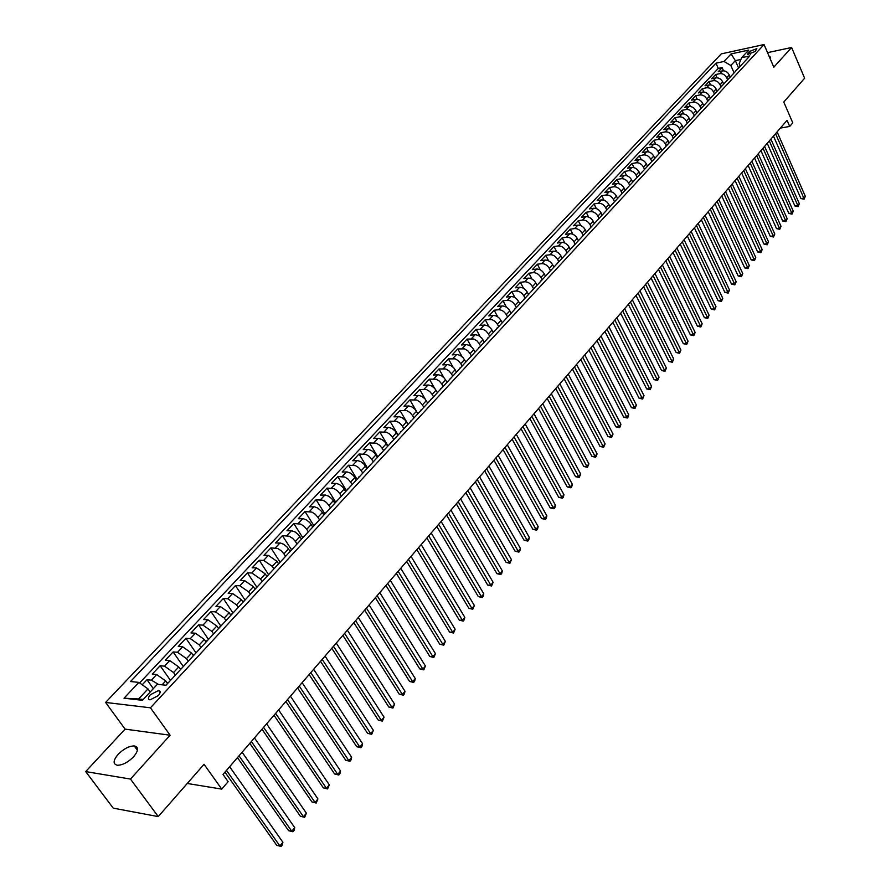 <?xml version="1.0" encoding="UTF-8"?>
<svg xmlns="http://www.w3.org/2000/svg" width="891" height="891" viewBox="0 0 891 891"><rect width="100%" height="100%" fill="white"/><g stroke="black" fill="none" stroke-linecap="round" stroke-linejoin="round"><path stroke-width="1.34" d="M133.628 756.737C138.617 750.601 138.818 746.992 134.24 745.923C129.028 746.034 123.649 748.841 118.102 754.365C113.023 760.546 112.812 764.177 117.478 765.269C122.724 765.113 128.115 762.273 133.628 756.737M770.091 58.55L770.013 56.612L769.122 56.311M158.275 695.626C160.692 692.719 160.792 691.004 158.576 690.503L150.356 694.735C147.917 697.653 147.817 699.368 150.056 699.88L158.275 695.626M85.692 771.584L113.213 808.137L158.253 816.602L130.476 779.068L170.103 735.22L150.445 707.799L105.606 702.442L125.085 729.128L85.692 771.584L130.476 779.068M150.445 707.799L764.055 44.55L721.253 53.883L105.606 702.442M764.055 44.55L773.811 67.181L791.598 47.49L767.541 52.647M791.598 47.49L804.629 78.219L783.768 102.042L792.778 122.858L789.716 126.433L787.065 120.33L222.995 774.413L228.129 781.663L221.748 789.114L204.05 764.289L158.253 816.602M730.108 76.849L729.25 74.911C727.624 71.937 725.341 70.589 722.412 70.879L718.213 71.759L722.122 67.593L723.548 70.79M727.613 79.878L726.644 77.706C725.007 74.733 722.724 73.385 719.794 73.663L715.596 74.543L717.055 77.795M715.596 74.543L711.653 78.742L715.852 77.873C718.792 77.595 721.075 78.954 722.712 81.927L723.581 83.877M716.999 90.982L716.119 89.022C714.471 86.037 712.176 84.667 709.225 84.946L705.015 85.803L709.002 81.56L710.495 84.868M710.35 98.144L709.459 96.183C707.799 93.187 705.494 91.818 702.542 92.074L698.321 92.931L702.353 88.643L703.879 92.007M703.623 105.394L702.732 103.423C701.061 100.405 698.744 99.035 695.782 99.28L691.561 100.126L695.626 95.805L697.185 99.235M696.84 112.7L695.938 110.729C694.245 107.711 691.928 106.319 688.966 106.564L684.733 107.399L688.843 103.022L690.436 106.519M689.99 120.085L689.077 118.113C687.373 115.073 685.045 113.68 682.072 113.914L677.839 114.739L681.983 110.328L683.62 113.892M683.063 127.547L682.15 125.564C680.434 122.524 678.084 121.109 675.111 121.343L670.867 122.156L675.055 117.69L676.737 121.332M676.08 135.076L675.144 133.093C673.418 130.041 671.068 128.627 668.083 128.839L663.828 129.641L668.061 125.141L669.787 128.85M669.007 142.694L668.072 140.7C666.334 137.637 663.962 136.212 660.977 136.423L656.723 137.203L660.999 132.659L662.77 136.446M661.879 150.379L660.933 148.374C659.173 145.311 656.801 143.874 653.805 144.075L649.539 144.854L653.86 140.255L655.687 144.119M654.662 158.153L653.716 156.137C651.945 153.063 649.561 151.615 646.565 151.804L642.288 152.573L646.643 147.928L648.525 151.882M647.389 165.993L646.42 163.989C644.638 160.892 642.244 159.433 639.237 159.623L634.96 160.369L639.359 155.68L641.286 159.712M640.028 173.923L639.059 171.907C637.254 168.8 634.849 167.341 631.842 167.519L627.554 168.254L632.009 163.521L633.991 167.642M632.588 181.942L631.608 179.915C629.792 176.797 627.375 175.327 624.368 175.494L620.069 176.218L624.569 171.428L626.607 175.65M625.081 190.039L624.09 188.001C622.263 184.882 619.835 183.39 616.806 183.557L612.507 184.259L617.062 179.425L619.156 183.746M617.485 198.214L616.483 196.176C614.645 193.046 612.206 191.554 609.177 191.699L604.866 192.4L609.466 187.511L611.627 191.933M609.812 206.489L608.809 204.44C606.938 201.299 604.499 199.796 601.458 199.929L597.148 200.609L601.793 195.675L604.031 200.208M602.06 214.842L601.046 212.793C599.164 209.63 596.703 208.115 593.662 208.249L589.352 208.917L594.041 203.928L596.346 208.572M594.219 223.296L593.194 221.235C591.301 218.061 588.828 216.535 585.788 216.658L581.467 217.315L586.2 212.258L588.583 217.025M586.311 231.849L585.264 229.755C583.349 226.581 580.876 225.044 577.825 225.156L573.492 225.791L578.281 220.69L580.743 225.579M578.315 240.492L577.245 238.387C575.319 235.191 572.824 233.642 569.772 233.743L565.44 234.366L570.285 229.21L572.824 234.233M570.229 249.246L569.137 247.097C567.199 243.9 564.694 242.341 561.631 242.43L557.298 243.031L562.188 237.819L564.827 242.987M562.065 258.1L560.951 255.917C558.991 252.699 556.474 251.128 553.411 251.206L549.056 251.797L554.013 246.529L556.741 251.841M553.823 267.066L552.665 264.816C550.683 261.598 548.165 260.016 545.092 260.072L540.737 260.651L545.749 255.327L548.566 260.796M545.481 276.132L544.29 273.827C542.296 270.597 539.757 269.004 536.683 269.049L532.328 269.605L537.384 264.226L540.314 269.862M537.05 285.287L535.814 282.937C533.809 279.696 531.259 278.092 528.185 278.126L523.819 278.671L528.931 273.225L531.983 279.028M528.497 294.498L527.26 292.148C525.222 288.896 522.672 287.27 519.587 287.292L515.21 287.826L520.389 282.313L523.552 288.316M519.854 303.82L518.595 301.459C516.546 298.195 513.984 296.569 510.888 296.569L506.511 297.082L511.746 291.513L515.043 297.717M511.111 313.242L509.841 310.881C507.77 307.595 505.197 305.958 502.09 305.958L497.713 306.448L503.003 300.813L506.444 307.228M502.257 322.776L500.976 320.404C498.893 317.118 496.309 315.459 493.202 315.447L488.825 315.915L494.171 310.224L497.757 316.873M493.313 332.421L490.763 328.256L487.867 325.928L484.771 325.015L479.826 325.493L485.227 319.735L488.981 326.629M484.27 342.177L481.697 337.99L478.779 335.651L475.671 334.726L470.715 335.183L476.195 329.358L480.115 336.531M475.115 352.034L472.52 347.846L469.59 345.496L466.472 344.55L461.516 344.973L467.051 339.081L471.172 346.554M465.859 362.024L463.231 357.814L460.291 355.442L457.161 354.484L452.194 354.896L457.796 348.927L462.139 356.734M456.493 372.115L453.842 367.894L450.879 365.51L447.739 364.542L442.771 364.92L448.44 358.884L453.018 367.07M447.015 382.328L444.331 378.096L441.357 375.701L438.205 374.71L433.249 375.066L438.973 368.963L443.829 377.572M437.425 392.675L434.719 388.42L431.723 386.003L428.571 385.001L423.593 385.335L429.395 379.154L434.585 388.276M427.713 403.133L424.985 398.867L421.978 396.439L418.815 395.415L413.836 395.715L419.706 389.478L425.308 399.235M417.89 413.714L415.139 409.437L412.11 406.998L408.936 405.962L403.957 406.229L409.905 399.914L416.22 410.84M407.955 424.428L405.171 420.14L402.131 417.679L398.945 416.62L393.967 416.877L399.981 410.473L408.045 424.328M397.898 435.276L395.081 430.966L392.018 428.493L388.832 427.424L383.854 427.635L389.935 421.165L398.099 435.064M387.719 446.246L384.879 441.925L381.793 439.43L378.597 438.35L373.607 438.539L379.766 431.979L388.019 445.923M377.405 457.361L374.532 453.029L371.436 450.512L368.228 449.409L363.25 449.565L369.475 442.938L377.817 456.905M366.969 468.61L364.074 464.256L360.955 461.727L357.736 460.602L352.747 460.736L359.062 454.02L367.504 468.031M356.411 479.993L353.482 475.627L350.341 473.088L347.111 471.94L342.133 472.041L348.515 465.247L357.046 479.302M345.708 491.52L342.745 487.143L339.594 484.581L336.364 483.423L331.374 483.49L337.845 476.607L346.476 490.696M334.882 503.203L331.886 498.804L328.712 496.231L325.471 495.051L320.482 495.084L327.03 488.112L335.762 502.246M323.912 515.02L321.428 511.234L317.697 508.026L314.445 506.812L309.455 506.823L316.093 499.762L324.914 513.929M312.797 526.993L309.745 522.572L306.537 519.965L303.274 518.74L298.285 518.707L305 511.557L313.933 525.768M301.548 539.122L298.463 534.689L295.233 532.061L291.958 530.813L286.98 530.746L293.785 523.507L302.817 537.752M290.154 551.406L287.036 546.963L283.784 544.312L280.509 543.042L275.519 542.942L282.414 535.602L291.557 549.892M278.605 563.847L276.978 561.319L268.336 555.383L263.914 555.293L270.897 547.865L280.041 562.021M266.91 576.455L265.262 573.915L256.575 567.935L252.153 567.801L259.225 560.272L268.425 574.394M255.06 589.229L253.389 586.69L244.657 580.642L240.247 580.487L247.408 572.857L256.719 586.991M243.054 602.171L241.361 599.621L232.584 593.517L228.174 593.328L235.436 585.599L244.858 599.777M230.892 615.28L229.176 612.73L220.355 606.571L215.945 606.337L223.307 598.507L232.841 612.73M218.562 628.578L216.825 626.017L207.959 619.802L203.56 619.535L211.011 611.594L220.656 625.85M206.066 642.043L204.306 639.471L195.396 633.211L190.997 632.9L198.548 624.858L208.316 639.148M193.392 655.698L191.61 653.125L182.655 646.799L178.267 646.454L185.929 638.301L195.82 652.624M180.55 669.542L178.746 666.958L169.747 660.565L165.358 660.186L173.121 651.922L183.145 666.279M167.541 683.575L165.704 680.98L156.66 674.532L152.283 674.108L160.157 665.733L170.292 680.123M749.298 51.544L747.616 54.407L755.167 51.5L756.849 48.637L749.298 51.544L750.445 54.184M738.516 67.861L735.342 60.644L730.82 65.477L723.993 61.468L715.963 63.183L130.531 681.526L138.896 682.395L124.016 698.188L142.449 700.315L157.362 684.321L166.004 685.224L749.832 55.921L741.624 57.681L739.162 63.718L740.276 66.235M723.993 61.468L731.11 53.905L748.707 50.085L741.624 57.681M175.371 675.133L173.556 672.549L178.746 666.958M188.279 661.211L186.486 658.638L191.61 653.125M201.021 647.49L199.25 644.917L204.306 639.471M213.584 633.947L211.835 631.374L216.825 626.017M225.98 620.582L224.254 618.02L229.176 612.73M238.209 607.395L236.505 604.844L241.361 599.621M250.282 594.386L248.6 591.836L253.389 586.69M262.143 581.467L260.528 579.005L265.262 573.915M273.849 568.714L272.301 566.342L276.978 561.319M285.41 556.151L283.928 553.834L288.539 548.878M296.848 543.766L295.4 541.494L299.955 536.605M308.152 531.559L306.727 529.31L311.226 524.487M319.323 519.531L317.92 517.292L322.353 512.514M330.349 507.647L328.957 505.409L333.334 500.697M341.231 495.919L339.861 493.681L344.182 489.036M351.99 484.325L350.631 482.109L354.896 477.509M362.604 472.887L361.267 470.671L365.477 466.127M373.095 461.583L371.77 459.366L375.935 454.889M383.453 450.423L382.139 448.218L386.26 443.785M393.688 439.386L392.385 437.191L396.45 432.814M403.801 428.493L402.52 426.299L406.53 421.978M413.78 417.734L412.522 415.54L416.487 411.274M423.659 407.098L422.401 404.915L426.321 400.694M433.405 396.584L432.168 394.412L436.044 390.247M443.05 386.204L441.813 384.032L445.645 379.911M452.572 375.935L451.358 373.775L455.134 369.709M461.983 365.789L460.781 363.639L464.523 359.619M471.283 355.765L470.103 353.616L473.789 349.64M480.483 345.853L479.302 343.714L482.955 339.783M489.571 336.063L488.413 333.925L492.021 330.038M498.559 326.373L497.412 324.246L500.976 320.404M507.447 316.795L506.311 314.679L509.841 310.881M516.234 307.328L515.109 305.212L518.595 301.459M524.922 297.973L523.808 295.857L527.26 292.148M533.509 288.706L532.406 286.612L535.814 282.937M542.006 279.562L540.915 277.457L544.29 273.827M550.404 270.508L549.324 268.414L552.665 264.816M558.713 261.553L557.643 259.459L560.951 255.917M566.932 252.688L565.874 250.616L569.137 247.097M575.063 243.934L574.016 241.862L577.245 238.387M583.104 235.269L582.068 233.197L585.264 229.755M591.067 226.693L590.031 224.632L593.194 221.235M598.93 218.206L597.917 216.157L601.046 212.793M606.092 210.866L606.704 209.831L605.713 207.77L608.809 204.44M614.422 201.522L613.42 199.473L616.483 196.176M622.052 193.314L621.06 191.264L624.09 188.001M629.614 185.205L628.612 183.134L631.608 179.915M637.087 177.175L636.085 175.104L639.059 171.907M644.494 169.245L643.48 167.14L646.42 163.989M651.822 161.405L650.809 159.266L653.716 156.137M659.073 153.642L658.059 151.47L660.933 148.374M666.268 145.968L665.232 143.763L668.072 140.7M673.362 138.35L672.326 136.123L675.144 133.093M680.39 130.788L679.354 128.56L682.15 125.564M687.34 123.292L686.315 121.076L689.077 118.113M694.212 115.875L693.209 113.669L695.938 110.729M701.028 108.535L700.025 106.341L702.732 103.423M707.766 101.262L706.775 99.068L709.459 96.183M714.448 94.067L713.468 91.884L716.119 89.022M721.064 86.939L720.084 84.756L722.712 81.927M722.122 67.593L718.302 68.407L139.62 682.918M158.576 684.444L151.381 680.178L147.004 679.733L142.237 684.789M160.157 665.733L164.534 666.134L173.556 672.549M173.121 651.922L177.521 652.279L186.486 658.638M185.929 638.301L190.318 638.624L199.25 644.917M198.548 624.858L202.959 625.137L211.835 631.374M211.011 611.594L215.422 611.839L224.254 618.02M223.307 598.507L227.717 598.719L236.505 604.844M235.436 585.599L239.846 585.777L248.6 591.836M247.408 572.857L251.83 572.991L260.528 579.005M259.225 560.272L263.647 560.383L272.301 566.342M270.897 547.865L277.792 548.544L281.188 550.727L283.928 553.834M282.414 535.602L289.308 536.237L292.682 538.398L295.4 541.494M293.785 523.507L300.679 524.086L304.043 526.236L306.727 529.31M305 511.557L311.895 512.091L315.247 514.218L317.92 517.292M316.093 499.762L322.976 500.252L326.306 502.357L328.957 505.409M327.03 488.112L333.913 488.558L337.232 490.64L339.861 493.681M337.845 476.607L344.717 477.008L348.025 479.08L350.631 482.109M348.515 465.247L355.386 465.603L358.683 467.652L361.267 470.671M359.062 454.02L365.934 454.343L369.208 456.37L371.77 459.366M369.475 442.938L376.336 443.217L379.599 445.222L382.139 448.218M379.766 431.979L386.627 432.224L389.868 434.218L392.385 437.191M389.935 421.165L396.785 421.365L400.014 423.336L402.52 426.299M399.981 410.473L406.819 410.64L410.038 412.589L412.522 415.54M409.905 399.914L416.743 400.037L419.939 401.975L422.401 404.915M419.706 389.478L426.533 389.567L429.718 391.483L432.168 394.412M429.395 379.154L436.222 379.21L439.397 381.125L441.813 384.032M438.973 368.963L445.79 368.985L448.953 370.879L451.358 373.775M448.44 358.884L455.245 358.873L458.397 360.755L460.781 363.639M457.796 348.927L464.601 348.882L467.73 350.742L470.103 353.616M467.051 339.081L473.834 339.003L476.952 340.852L479.302 343.714M476.195 329.358L482.967 329.247L486.074 331.073L488.413 333.925M485.227 319.735L491.999 319.591L495.095 321.406L497.412 324.246M494.171 310.224L498.548 309.734C501.644 309.745 504.239 311.393 506.311 314.679M503.003 300.813L507.38 300.312C510.476 300.312 513.049 301.949 515.109 305.212M511.746 291.513L516.112 290.989C519.208 290.978 521.77 292.604 523.808 295.857M520.389 282.313L524.754 281.779C527.84 281.745 530.39 283.36 532.406 286.612M528.931 273.225L533.297 272.668C536.371 272.624 538.91 274.228 540.915 277.457M537.384 264.226L541.739 263.658C544.813 263.602 547.341 265.184 549.324 268.414M545.749 255.327L550.092 254.737C553.166 254.67 555.683 256.252 557.643 259.459M554.013 246.529L558.356 245.927C561.419 245.849 563.925 247.408 565.874 250.616M562.188 237.819L566.531 237.206C569.583 237.117 572.078 238.665 574.016 241.862M570.285 229.21L574.617 228.575C577.669 228.475 580.152 230.012 582.068 233.197M578.281 220.69L582.614 220.044C585.654 219.932 588.127 221.458 590.031 224.632M586.2 212.258L590.521 211.601C593.562 211.479 596.023 212.994 597.917 216.157M594.041 203.928L598.351 203.248C601.392 203.115 603.842 204.618 605.713 207.77M601.793 195.675L606.103 194.984C609.132 194.839 611.571 196.332 613.42 199.473M609.466 187.511L613.765 186.798C616.795 186.642 619.223 188.135 621.06 191.264M617.062 179.425L621.35 178.701C624.368 178.545 626.785 180.015 628.612 183.134M624.569 171.428L628.857 170.693C631.875 170.526 634.281 171.996 636.085 175.104M632.009 163.521L636.285 162.775C639.293 162.585 641.698 164.044 643.48 167.14M639.359 155.68L643.636 154.923C646.643 154.733 649.027 156.181 650.809 159.266M646.643 147.928L650.92 147.16C653.916 146.959 656.288 148.396 658.059 151.47M653.86 140.255L658.126 139.475C661.111 139.263 663.483 140.689 665.232 143.763M660.999 132.659L665.254 131.868C668.228 131.645 670.589 133.071 672.326 136.123M668.061 125.141L672.315 124.339C675.289 124.105 677.639 125.52 679.354 128.56M675.055 117.69L679.298 116.877C682.272 116.643 684.611 118.046 686.315 121.076M681.983 110.328L686.215 109.493C689.177 109.259 691.505 110.64 693.209 113.669M688.843 103.022L693.064 102.187C696.027 101.942 698.344 103.323 700.025 106.341M695.626 95.805L699.847 94.947C702.799 94.691 705.104 96.072 706.775 99.068M702.353 88.643L706.563 87.786C709.503 87.518 711.809 88.888 713.468 91.884M709.002 81.56L713.212 80.691C716.152 80.413 718.447 81.772 720.084 84.756M736.489 70.3L734.808 72.126M739.096 67.493L735.454 71.091M734.095 72.895L730.82 65.477M187.255 783.467L221.748 789.114M780.36 128.104L789.716 126.433M740.9 59.452L735.342 60.644L731.11 53.905M150.2 691.995L147.995 688.91L138.595 698.978L143.195 699.502M718.302 68.407L715.963 63.183M147.004 679.733L153.33 688.632M732.569 74.532L729.941 77.372M728.248 79.188L728.905 78.152M725.976 81.638L723.325 84.5M721.632 86.327L722.289 85.28M719.315 88.822L716.642 91.706M714.95 93.522L715.607 92.486M712.6 96.061L709.882 98.99M708.2 100.806L708.846 99.759M705.806 103.389L703.066 106.341M701.384 108.156L702.03 107.109M698.945 110.785L696.183 113.758M694.501 115.574L695.147 114.538M692.006 118.247L689.222 121.265M687.54 123.069L688.186 122.034M685.012 125.798L682.194 128.839M680.512 130.643L681.158 129.607M677.94 133.416L675.088 136.49M673.418 138.294L674.053 137.259M670.789 141.123L667.916 144.231M666.245 146.035L666.88 144.988M663.572 148.908L660.665 152.038M658.995 153.842L659.63 152.806M656.277 156.76L653.337 159.934M651.666 161.739L652.301 160.692M648.915 164.712L645.942 167.909M644.271 169.713L644.906 168.666M641.464 172.743L638.457 175.972M636.798 177.766L637.421 176.73M633.935 180.851L630.906 184.114M629.235 185.907L629.87 184.871M626.328 189.048L623.266 192.356M621.606 194.138L622.23 193.102M618.644 197.334L615.547 200.675M613.888 202.457L614.512 201.422M610.87 205.71L607.74 209.084M603.018 214.174L599.855 217.582M598.206 219.364L598.819 218.328M595.077 222.728L591.88 226.18M590.232 227.962L590.844 226.927M587.058 231.382L583.817 234.868M582.179 236.638L582.792 235.614M578.938 240.124L575.664 243.655M574.027 245.426L574.639 244.39M570.741 248.968L567.433 252.532M565.796 254.303L566.398 253.267M562.444 257.911L559.102 261.52M557.465 263.268L558.067 262.244M554.057 266.955L550.671 270.597M549.045 272.345L549.647 271.321M545.57 276.087L542.151 279.774M540.536 281.523L541.127 280.498M536.995 285.332L533.542 289.063M531.927 290.811L532.517 289.787M528.33 294.687L524.832 298.452M523.217 300.189L523.808 299.164M519.553 304.143L516.012 307.952M514.408 309.689L514.998 308.665M510.677 313.71L507.102 317.564M505.498 319.29L506.088 318.265M501.7 323.377L498.08 327.287M496.487 329.002L497.067 327.988M492.623 333.167L488.959 337.11M487.377 338.825L487.945 337.812M483.434 343.068L479.737 347.067M478.155 348.771L478.723 347.757M474.146 353.081L470.392 357.124M468.822 358.828L469.39 357.814M464.746 363.216L460.948 367.315M459.377 368.997L459.945 367.994M455.223 373.474L451.392 377.617M449.832 379.299L450.378 378.296M445.6 383.854L441.713 388.042M440.154 389.723L440.711 388.721M435.855 394.357L431.923 398.6M430.375 400.259L430.921 399.268M425.987 404.993L422.011 409.281M420.474 410.94L421.009 409.938M416.008 415.752L411.976 420.095M410.45 421.744L410.985 420.752M405.906 426.644L401.83 431.032M400.304 432.681L400.839 431.69M395.671 437.67L391.55 442.114M390.035 443.751L390.559 442.76M385.324 448.83L381.136 453.33M379.633 454.956L380.156 453.976M374.833 460.135L370.6 464.69M369.108 466.305L369.62 465.325M364.219 471.573L359.931 476.195M358.449 477.788L358.95 476.819M353.471 483.167L349.127 487.834M347.657 489.426L348.158 488.457M342.578 494.895L338.19 499.639M336.72 501.21L337.21 500.241M331.552 506.779L327.097 511.579M325.649 513.149L326.139 512.18M320.381 518.818L315.871 523.685M314.434 525.233L314.913 524.276M309.066 531.014L304.499 535.937M303.074 537.473L303.541 536.527M297.605 543.365L292.983 548.355M291.569 549.881L292.025 548.934M286 555.884L281.311 560.94M279.908 562.455L280.364 561.508M274.228 568.569L269.483 573.681M268.091 575.185L268.536 574.25M262.31 581.411L257.499 586.601M256.118 588.082L256.563 587.158M250.226 594.442L245.348 599.699M243.989 601.169L244.424 600.244M237.986 607.64L233.041 612.963M231.693 614.411L232.117 613.498M225.579 621.016L220.567 626.418M219.231 627.854L219.643 626.941M212.994 634.57L207.915 640.05M206.601 641.464L207.002 640.562M200.241 648.314L195.096 653.871M193.792 655.264L194.193 654.373M187.31 662.258L182.098 667.882M180.806 669.264L181.196 668.373M174.202 676.38L168.911 682.094M138.896 682.395L147.995 688.91M167.642 683.453L168.02 682.573M124.016 698.188L138.595 698.978M170.103 735.22L125.085 729.128M773.477 136.089L800.909 198.537L803.816 198.114L775.56 133.672M805.308 196.276L804.061 199.216L803.816 198.114L805.308 196.276L777.108 131.868M804.061 199.216L800.909 198.537M767.229 143.328L794.895 205.955L797.813 205.543L769.312 140.912M799.316 203.683L798.069 206.634L797.813 205.543L799.316 203.683L770.882 139.096M798.069 206.634L794.895 205.955M760.925 150.635L788.836 213.439L791.754 213.027L763.008 148.218M793.268 211.156L792.01 214.118L791.754 213.027L793.268 211.156L764.589 146.38M792.01 214.118L788.836 213.439M754.566 158.008L782.71 220.99L785.639 220.589L756.648 155.602M787.176 218.696L785.907 221.681L785.639 220.589L787.176 218.696L758.241 153.753M785.907 221.681L782.71 220.99M748.139 165.459L776.529 228.619L779.458 228.23L750.211 163.053M781.017 226.314L779.736 229.31L779.458 228.23L781.017 226.314L751.826 161.182M779.736 229.31L776.529 228.619M741.646 172.988L770.292 236.315L773.232 235.937L743.729 170.582M774.791 233.999L773.511 237.017L773.232 235.937L774.791 233.999L745.355 168.689M773.511 237.017L770.292 236.315M735.097 180.583L763.988 244.101L766.928 243.722L737.169 178.189M768.51 241.773L767.229 244.802L766.928 243.722L768.51 241.773L738.817 176.273M767.229 244.802L763.988 244.101M728.47 188.268L757.628 251.953L760.58 251.585L730.542 185.863M762.173 249.614L760.881 252.654L760.58 251.585L762.173 249.614L732.213 183.936M760.881 252.654L757.628 251.953M721.788 196.02L751.202 259.882L754.154 259.526L723.86 193.614M755.768 257.532L754.465 260.595L754.154 259.526L755.768 257.532L725.541 191.665M754.465 260.595L751.202 259.882M715.039 203.85L744.709 267.89L747.672 267.545L717.099 201.444M749.298 265.529L747.995 268.603L747.672 267.545L749.298 265.529L718.803 199.484M747.995 268.603L744.709 267.89M708.222 211.757L738.16 275.976L741.123 275.631L710.283 209.363M742.771 273.604L741.457 276.7L741.123 275.631L742.771 273.604L711.998 207.38M741.457 276.7L738.16 275.976M701.328 219.743L731.544 284.14L734.507 283.817L703.389 217.348M736.166 281.756L734.852 284.864L734.507 283.817L736.166 281.756L705.115 215.344M734.852 284.864L731.544 284.14M694.367 227.818L724.862 292.393L727.836 292.07L696.428 225.423M729.506 289.998L728.181 293.117L727.836 292.07L729.506 289.998L698.176 223.396M728.181 293.117L724.862 292.393M687.34 235.97L718.101 300.724L721.086 300.412L689.389 233.587M722.779 298.318L721.454 301.459L721.086 300.412L722.779 298.318L691.16 231.537M721.454 301.459L718.101 300.724M680.234 244.201L711.285 309.132L714.27 308.843L682.283 241.829M715.985 306.727L714.649 309.879L714.27 308.843L715.985 306.727L684.065 239.757M714.649 309.879L711.285 309.132M673.061 252.521L704.391 317.642L707.387 317.352L675.1 250.148M709.113 315.214L707.777 318.388L707.387 317.352L709.113 315.214L676.904 248.066M707.777 318.388L704.391 317.642M665.8 260.929L697.43 326.229L700.437 325.95L667.849 258.568M702.175 323.801L700.827 326.986L700.437 325.95L702.175 323.801L669.664 256.452M700.827 326.986L697.43 326.229M658.471 269.427L690.402 334.905L693.41 334.637L660.521 267.066M695.169 332.466L693.811 335.662L693.41 334.637L695.169 332.466L662.358 264.939M693.811 335.662L690.402 334.905M651.076 278.014L683.297 343.67L686.304 343.425L653.103 275.653M688.086 341.22L686.727 344.438L686.304 343.425L688.086 341.22L654.963 273.504M686.727 344.438L683.297 343.67M643.592 286.69L676.124 352.535L679.131 352.29L645.619 284.34M680.936 350.063L679.566 353.304L679.131 352.29L680.936 350.063L647.501 282.157M679.566 353.304L676.124 352.535M636.029 295.467L668.874 361.479L671.892 361.256L638.056 293.117M673.707 359.006L672.326 362.258L671.892 361.256L673.707 359.006L639.95 290.911M672.326 362.258L668.874 361.479M628.378 304.332L661.545 370.522L664.563 370.311L630.405 301.982M666.401 368.039L665.02 371.302L664.563 370.311L666.401 368.039L632.32 299.755M665.02 371.302L661.545 370.522M620.659 313.287L654.139 379.666L657.168 379.455L622.675 310.948M659.017 377.16L657.625 380.446L657.168 379.455L659.017 377.16L624.613 308.698M657.625 380.446L654.139 379.666M612.852 322.342L646.654 388.899L649.684 388.71L614.857 320.014M651.566 386.382L650.163 389.69L649.684 388.71L651.566 386.382L616.817 317.731M650.163 389.69L646.654 388.899M604.956 331.497L639.081 398.232L642.121 398.054L606.96 329.169M644.026 395.704L642.611 399.034L642.121 398.054L644.026 395.704L608.943 326.874M642.611 399.034L639.081 398.232M596.97 340.752L631.441 407.666L634.481 407.499L598.975 338.424M636.408 405.127L634.982 408.479L634.481 407.499L636.408 405.127L600.98 336.107M634.982 408.479L631.441 407.666M588.906 350.107L623.711 417.211L626.763 417.055L590.9 347.791M628.701 414.66L628.055 417.055L627.275 418.013L626.763 417.055L628.701 414.66L592.927 345.441M627.275 418.013L623.711 417.211M580.754 359.563L615.904 426.845L618.955 426.711L582.736 357.258M620.916 424.283L620.27 426.689L619.479 427.658L618.955 426.711L620.916 424.283L584.786 354.885M619.479 427.658L615.904 426.845M572.501 369.119L608.007 436.59L611.059 436.467L574.483 366.825M613.041 434.017L611.605 437.414L611.059 436.467L613.041 434.017L576.555 364.43M611.605 437.414L608.007 436.59M564.159 378.798L600.022 446.447L603.084 446.324L566.141 376.503M605.089 443.852L603.641 447.271L603.084 446.324L605.089 443.852L568.235 374.075M603.641 447.271L600.022 446.447M555.728 388.576L591.947 456.404L595.021 456.303L557.699 386.293M597.048 453.797L596.402 456.237L595.589 457.239L595.021 456.303L597.048 453.797L559.815 383.832M595.589 457.239L591.947 456.404M547.208 398.466L583.794 466.472L586.868 466.383L549.157 396.194M588.906 463.855L587.447 467.307L586.868 466.383L588.906 463.855L551.306 393.711M587.447 467.307L583.794 466.472M538.576 408.468L575.541 476.652L578.615 476.585L540.525 406.196M580.687 474.023L579.217 477.498L578.615 476.585L580.687 474.023L542.697 403.69M579.217 477.498L575.541 476.652M529.855 418.581L567.199 486.954L570.285 486.898L531.793 416.32M572.367 484.303L571.732 486.764L570.886 487.8L570.285 486.898L572.367 484.303L533.987 413.78M570.886 487.8L567.199 486.954M521.035 428.805L558.757 497.356L561.842 497.323L522.961 426.566M563.958 494.705L563.324 497.178L562.477 498.225L561.842 497.323L563.958 494.705L525.189 423.993M562.477 498.225L558.757 497.356M512.102 439.163L550.226 507.892L553.322 507.87L514.029 436.924M555.461 505.219L554.815 507.703L553.957 508.761L553.322 507.87L555.461 505.219L516.279 434.329M553.957 508.761L550.226 507.892M503.081 449.632L541.594 518.54L544.691 518.54L504.997 447.405M546.862 515.856L546.216 518.339L545.348 519.408L544.691 518.54L546.862 515.856L507.269 444.776M545.348 519.408L541.594 518.54M493.937 460.224L532.874 529.31L535.97 529.321L495.853 458.007M538.153 526.614L537.518 529.109L536.638 530.19L535.97 529.321L538.153 526.614L498.147 455.346M536.638 530.19L532.874 529.31M484.704 470.938L524.042 540.202L527.138 540.236L486.597 468.733M529.354 537.496L528.719 540.002L527.828 541.093L527.138 540.236L529.354 537.496L488.925 466.049M527.828 541.093L524.042 540.202M475.349 481.786L515.109 551.228L518.217 551.273L477.242 479.592M520.455 548.511L519.821 551.017L518.918 552.119L518.217 551.273L520.455 548.511L479.592 476.863M518.918 552.119L515.109 551.228M465.882 492.756L506.077 562.377L509.184 562.444L467.764 490.573M511.456 559.637L509.908 563.279L509.184 562.444L511.456 559.637L470.147 487.822M509.908 563.279L506.077 562.377M456.315 503.861L496.933 573.659L500.051 573.748L458.174 501.689M502.346 570.908L501.7 573.436L500.787 574.561L500.051 573.748L502.346 570.908L460.58 498.904M500.787 574.561L496.933 573.659M446.614 515.098L487.689 585.075L490.796 585.175L448.474 512.949M493.124 582.302L491.565 585.988L490.796 585.175L493.124 582.302L450.913 510.12M491.565 585.988L487.689 585.075M436.813 526.47L478.322 596.625L481.441 596.747L438.65 524.331M483.791 593.84L483.167 596.38L482.22 597.549L481.441 596.747L483.791 593.84L441.123 521.469M482.22 597.549L478.322 596.625M426.878 537.986L468.855 608.308L471.974 608.453L428.716 535.859M474.357 605.512L472.776 609.232L471.974 608.453L474.357 605.512L431.211 532.963M472.776 609.232L468.855 608.308M416.832 549.636L459.277 620.136L462.396 620.303L418.659 547.519M464.801 617.329L464.178 619.88L463.209 621.072L462.396 620.303L464.801 617.329L421.176 544.59M463.209 621.072L459.277 620.136M406.664 561.43L449.576 632.098L452.706 632.287L408.468 559.336M455.134 629.28L453.541 633.044L452.706 632.287L455.134 629.28L411.029 556.374M453.541 633.044L449.576 632.098M396.361 573.381L439.753 644.215L442.883 644.427L398.154 571.298M445.355 641.375L443.74 645.173L442.883 644.427L445.355 641.375L400.75 568.291M443.74 645.173L439.753 644.215M385.926 585.465L429.818 656.478L432.948 656.712L387.708 583.405M435.443 653.626L433.828 657.447L432.948 656.712L435.443 653.626L390.336 580.364M433.828 657.447L429.818 656.478M375.367 597.716L419.761 668.896L422.891 669.141L377.138 595.667M425.419 666.023L423.793 669.865L422.891 669.141L425.419 666.023L379.789 592.582M423.793 669.865L419.761 668.896M364.675 610.112L409.582 681.459L412.711 681.738L366.435 608.085M415.273 678.574L414.649 681.181L413.624 682.439L412.711 681.738L415.273 678.574L369.119 604.967M413.624 682.439L409.582 681.459M353.85 622.664L399.268 694.189L402.409 694.479L355.587 620.659M404.993 691.282L404.38 693.889L403.345 695.169L402.409 694.479L404.993 691.282L358.305 617.496M403.345 695.169L399.268 694.189M342.879 635.383L388.832 707.064L391.962 707.387L344.605 633.39M394.59 704.146L392.931 708.067L391.962 707.387L394.59 704.146L347.356 630.193M392.931 708.067L388.832 707.064M331.775 648.269L378.263 720.106L381.393 720.463L333.479 646.298M384.054 717.177L382.384 721.12L381.393 720.463L384.054 717.177L336.275 643.057M382.384 721.12L378.263 720.106M320.515 661.322L367.549 733.326L370.689 733.694L322.208 659.362M373.385 730.375L371.703 734.34L370.689 733.694L373.385 730.375L325.037 656.077M371.703 734.34L367.549 733.326M309.121 674.543L356.712 746.703L359.853 747.103L310.792 672.605M362.581 743.729L361.969 746.38L360.877 747.727L359.853 747.103L362.581 743.729L313.654 669.275M360.877 747.727L356.712 746.703M297.572 687.93L345.73 760.257L348.871 760.68L299.22 686.014M351.633 757.272L351.032 759.923L349.929 761.282L348.871 760.68L351.633 757.272L302.127 682.651M349.929 761.282L345.73 760.257M285.866 701.495L334.604 773.978L337.756 774.435L287.503 699.613M340.54 770.982L339.95 773.633L338.825 775.025L337.756 774.435L340.54 770.982L290.444 696.194M338.825 775.025L334.604 773.978M274.005 715.25L323.344 787.878L326.485 788.368L275.62 713.379M329.314 784.86L327.587 788.936L326.485 788.368L329.314 784.86L278.605 709.915M327.587 788.936L323.344 787.878M261.987 729.183L311.928 801.967L315.069 802.479L263.58 727.346M317.931 798.937L316.194 803.036L315.069 802.479L317.931 798.937L266.609 723.837M316.194 803.036L311.928 801.967M249.814 743.306L300.356 816.245L303.497 816.78L251.385 741.49M306.404 813.193L304.655 817.314L303.497 816.78L306.404 813.193L254.447 737.937M304.655 817.314L300.356 816.245M237.463 757.628L288.639 830.702L291.78 831.27L239.011 755.824M294.732 827.639L294.141 830.334L292.961 831.782L291.78 831.27L294.732 827.639L242.118 752.227M292.961 831.782L288.639 830.702M224.955 772.141L276.767 845.359L279.908 845.96L226.481 770.37M282.892 842.273L282.302 844.98L281.111 846.45L279.908 845.96L282.892 842.273L229.633 766.717M281.111 846.45L276.767 845.359M162.14 684.823L165.704 680.98M726.644 77.706L729.25 74.911M719.794 73.663L722.412 70.879M151.381 680.178L156.66 674.532M164.534 666.134L169.747 660.565M177.521 652.279L182.655 646.799M190.318 638.624L195.396 633.211M202.959 625.137L207.959 619.802M215.422 611.839L220.355 606.571M227.717 598.719L232.584 593.517M239.846 585.777L244.657 580.642M251.83 572.991L256.575 567.935M263.647 560.383L268.336 555.383M275.319 547.932L279.941 542.998M286.835 535.647L291.402 530.769M298.195 523.507L302.706 518.707M309.422 511.534L313.877 506.79M320.515 499.706L324.903 495.017M331.452 488.034L335.796 483.401M342.267 476.496L346.554 471.918M352.936 465.102L357.168 460.591M363.483 453.853L367.66 449.398M373.897 442.738L378.029 438.339M384.188 431.767L388.264 427.413M394.345 420.92L398.377 416.62M404.391 410.205L408.379 405.962M414.315 399.625L418.247 395.426M424.116 389.155L428.003 385.012M433.806 378.82L437.648 374.721M443.384 368.607L447.182 364.553M452.84 358.505L456.593 354.507M462.195 348.526L465.904 344.572M471.439 338.658L475.115 334.749M480.583 328.913L484.203 325.037M489.616 319.268L493.202 315.447M498.548 309.734L502.09 305.958M507.38 300.312L510.888 296.569M516.112 290.989L519.587 287.292M524.754 281.779L528.185 278.126M533.297 272.668L536.683 269.049M541.739 263.658L545.092 260.072M550.092 254.737L553.411 251.206M558.356 245.927L561.631 242.43M566.531 237.206L569.772 233.743M574.617 228.575L577.825 225.156M582.614 220.044L585.788 216.658M590.521 211.601L593.662 208.249M598.351 203.248L601.458 199.929M606.103 194.984L609.177 191.699M613.765 186.798L616.806 183.557M621.35 178.701L624.368 175.494M628.857 170.693L631.842 167.519M636.285 162.775L639.237 159.623M643.636 154.923L646.565 151.804M650.92 147.16L653.805 144.075M658.126 139.475L660.977 136.423M665.254 131.868L668.083 128.839M672.315 124.339L675.111 121.343M679.298 116.877L682.072 113.914M686.215 109.493L688.966 106.564M693.064 102.187L695.782 99.28M699.847 94.947L702.542 92.074M706.563 87.786L709.225 84.946M713.212 80.691L715.852 77.873M748.54 54.563L747.883 53.07M137.437 750.3L134.24 745.923M770.47 57.659L770.013 56.612M160.113 692.652L158.576 690.503"/></g></svg>
